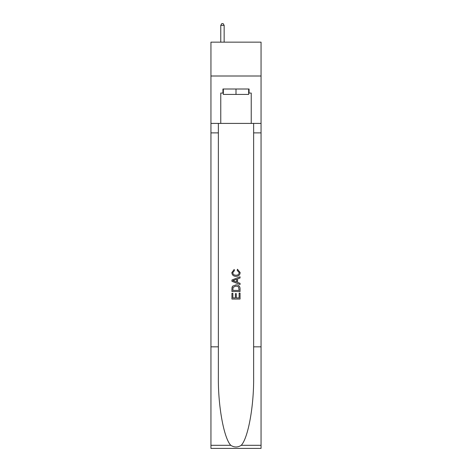 <?xml version="1.0" encoding="UTF-8"?>
<svg xmlns="http://www.w3.org/2000/svg" width="472" height="472" viewBox="0 0 472 472"><rect width="100%" height="100%" fill="white"/><g stroke="black" fill="none" stroke-linecap="round" stroke-linejoin="round"><path stroke-width="0.71" d="M261.051 76.004L261.051 42.15L210.949 42.15L210.949 76.004L261.051 76.004L261.051 123.404L251.234 123.404L251.234 93.067L249.068 93.067L249.068 89.007L222.931 89.007L222.931 93.067L223.339 93.067M248.661 89.007L248.661 94.424L223.339 94.424L223.339 89.007M236 89.007L236 94.424M239.121 293.106L239.121 297.897L236.307 297.897L239.121 297.897L239.121 293.106L240.059 293.106L240.059 299.041L231.935 299.041L231.935 293.313L231.935 299.041M235.369 293.625L235.369 297.897L232.873 297.897L235.369 297.897L235.369 293.625L236.307 293.625L236.307 297.897M232.631 286.15L232.053 287.33L232.631 286.15L235.953 284.876C238.549 284.864 239.918 286.12 240.059 288.634L240.059 291.543L231.935 291.543L231.935 288.764L231.935 291.543M237.457 269.252L237.192 270.397L237.457 269.252L240.165 272.568C239.941 275.064 238.537 276.321 235.935 276.332L235.935 276.332C233.439 276.279 232.071 275.034 231.829 272.592L234.189 269.459L234.436 270.603L232.767 272.645C233.009 274.403 234.065 275.253 235.929 275.188C237.835 275.288 238.932 274.45 239.227 272.674L237.192 270.397M241.239 445.308L261.051 445.308L261.051 448.4L210.949 448.4L210.949 346.837L218.365 346.837L218.365 377.034C217.999 405.891 223.858 438.134 230.761 445.308C234.248 447.539 237.74 447.539 241.239 445.308C248.142 438.134 254.001 405.891 253.635 377.034L253.635 123.404M231.935 280.014L231.935 281.306L240.059 284.527L231.935 281.306L231.935 280.014L240.059 276.787L231.935 280.014M253.635 346.837L261.051 346.837L261.051 123.404M210.949 346.837L210.949 76.004M218.365 123.404L218.365 346.837M261.051 445.308L261.051 346.837M210.949 123.404L220.766 123.404L220.766 93.067L222.931 93.067M220.766 123.404L251.234 123.404M248.661 93.067L249.068 93.067M240.059 276.787L240.059 278.002L237.558 278.928L237.558 282.392L240.059 283.312L240.059 284.527M234.372 281.212L236.619 282.044L236.619 279.271L232.873 280.657L234.372 281.212M236.619 279.271L236.619 282.044M231.935 288.764L232.053 287.33M238.549 286.805L239.121 290.398L238.549 286.805L235.935 286.02L233.038 287.407L232.873 290.398L239.121 290.398L232.873 290.398M231.935 293.313L232.873 293.313L232.873 297.897M224.153 42.15L224.153 25.358L220.766 25.358L220.766 42.15M220.766 25.358L221.781 23.6L223.138 23.6L224.153 25.358M253.635 132.88L261.051 132.88M218.365 132.88L210.949 132.88M210.949 445.308L230.761 445.308"/></g></svg>
